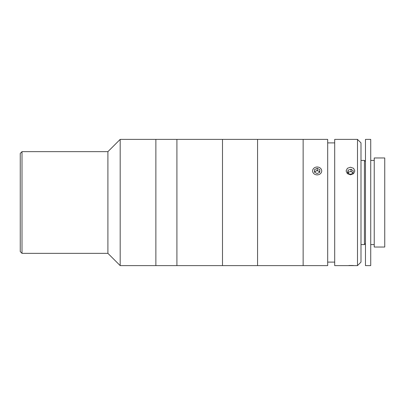 <?xml version="1.0" encoding="UTF-8"?>
<svg xmlns="http://www.w3.org/2000/svg" width="405" height="405" viewBox="0 0 405 405"><rect width="100%" height="100%" fill="white"/><g stroke="black" fill="none" stroke-linecap="round" stroke-linejoin="round"><path stroke-width="0.61" d="M20.25 251.586L20.25 153.414L22.002 151.657L22.002 253.343L20.25 251.586M22.002 253.343L107.907 253.343L107.907 151.657L22.002 151.657M107.907 253.343L120.179 265.614L120.179 139.386L107.907 151.657M312.781 265.614L155.874 265.614L155.874 139.386L120.179 139.386M321.55 265.614L327.685 265.614L327.685 139.386L257.56 139.386L257.56 265.614L257.56 139.386L222.497 139.386L222.497 265.614L222.497 139.386L155.874 139.386L155.874 265.614L120.179 265.614M176.914 265.614L176.914 139.386L176.914 265.614M357.488 139.386L360.997 142.894L360.997 262.106L357.488 265.614L357.488 139.386L334.697 139.386L334.697 265.614L357.488 265.614M350.477 174.813L347.374 173.664L346.093 170.945L347.379 168.298L350.477 167.224L353.575 168.298L354.856 170.945L353.575 173.664L350.477 174.813M353.58 265.538L352.188 265.483M352.112 265.483L348.867 265.483M334.697 142.894L327.685 142.894M334.697 262.106L327.685 262.106M303.142 265.614L303.142 139.386L303.142 265.614M374.23 157.97L374.23 247.03L384.75 247.03L384.75 157.97L374.23 157.97M360.997 160.426L364.414 160.426L364.414 244.574L365.467 243.521M365.467 139.386L365.467 265.614L370.727 265.614L370.727 139.386L365.467 139.386M352.79 173.517L353.327 170.93L351.013 169.234L348.158 170.125L347.622 172.707L349.94 174.403L352.79 173.517M352.947 172.758L351.013 171.34L351.013 169.234M352.892 173.031A2.627 2.273 0 0 0 352.173 172.186A2.627 2.273 0 0 0 348.062 173.031M348.158 170.125L348.001 172.986M321.722 265.614L312.609 265.614M319.667 172.358A2.627 2.273 0 0 0 319.474 171.963A2.627 2.273 0 0 0 318.543 171.107L317.247 170.419L317.247 168.318L314.579 169.568L314.498 172.196L317.085 173.568L319.748 172.317L319.834 169.69L317.247 168.318M321.17 169.067A4.556 3.944 0 0 0 314.999 167.473A4.556 3.944 0 0 0 313.161 172.824A4.556 3.944 0 0 0 319.332 174.413A4.556 3.944 0 0 0 321.17 169.067M319.768 171.76L318.543 171.107A2.627 2.273 0 0 0 315.915 171.047L314.579 171.674L314.579 169.568M317.247 170.419L315.915 171.047A2.627 2.273 0 0 0 314.685 172.292M314.579 171.674L314.563 172.226M314.579 171.755L315.849 171.077M317.166 170.459L318.477 171.077M360.997 244.574L364.414 244.574M365.467 161.479L364.414 160.426M370.727 160.426L374.23 160.426M370.727 244.574L374.23 244.574"/></g></svg>
